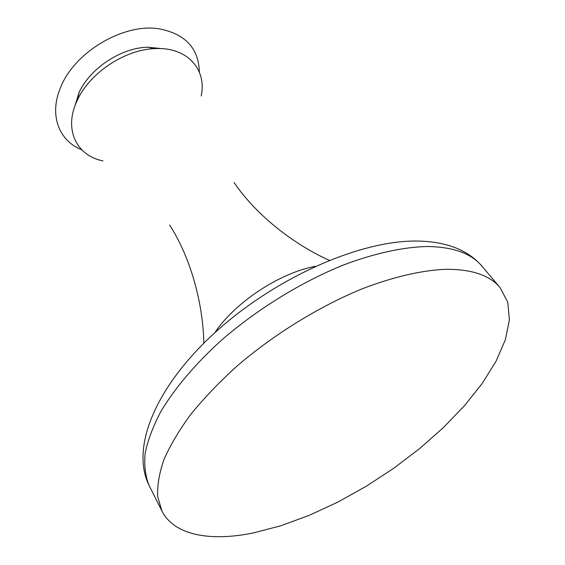 <?xml version="1.0" encoding="UTF-8"?>
<svg xmlns="http://www.w3.org/2000/svg" width="565" height="565" viewBox="0 0 565 565"><rect width="100%" height="100%" fill="white"/><g stroke="black" fill="none" stroke-linecap="round" stroke-linejoin="round"><path stroke-width="0.85" d="M315.362 266.313C279.781 272.803 234.75 302.55 214.813 332.728M201.204 95.993C206.981 69.495 187.375 46.923 155.297 48.604C125.331 49.282 89.779 72.765 77.391 100.062L76.508 101.997C63.774 130.19 76.981 155.876 102.964 160.891M162.96 48.724L147.557 47.206C121.143 47.799 90.061 68.33 79.149 92.392L74.495 107.159M199.339 72.136C198.816 48.498 185.539 34.084 159.5 28.886C124.159 22.734 74.679 51.754 60.759 87.116C48.724 114.766 58.802 140.805 81.748 149.803M445.637 269.293C471.62 269.152 489.749 275.233 500.025 287.536L507.766 302.19L509.404 319.868L505.336 339.777L496.105 361.148L482.298 383.31L464.543 405.628L443.44 427.557L419.625 448.603L393.678 468.321L366.205 486.281L337.806 502.108L309.097 515.4L280.734 525.796L253.41 532.922C210.378 541.743 174.239 535.479 161.865 510.901L157.692 496.55C157.148 485.512 159.259 473.131 164.02 459.409C170.347 445.043 179.352 429.916 191.041 414.039C204.184 397.944 219.531 381.933 237.081 366.014C273.672 334.621 318.13 307.12 360.696 289.421C392.308 277.09 421.391 270.338 445.637 269.293M481.783 265.988C471.21 253.339 452.961 246.849 427.041 246.51C402.88 247.11 374.044 253.388 342.835 265.246C300.841 282.323 257.188 309.246 221.409 340.271C195.419 363.811 174.783 388.24 160.969 411.355C153.009 426.42 147.733 440.446 145.134 453.434C144.04 465.666 145.396 476.408 149.202 485.667C129.893 447.063 156.632 385.161 216.367 331.323C276.412 277.253 361.014 239.595 418.955 241.064C447.162 241.905 468.103 250.21 481.783 265.988L500.025 287.536M329.282 260.317C295.036 244.991 256.863 216.155 234.065 182.53M203.838 343.174C203.181 305.665 191.641 259.243 169.662 225.075M79.149 92.392L77.391 100.062M147.557 47.206L155.297 48.604M161.865 510.901L149.202 485.667"/></g></svg>

